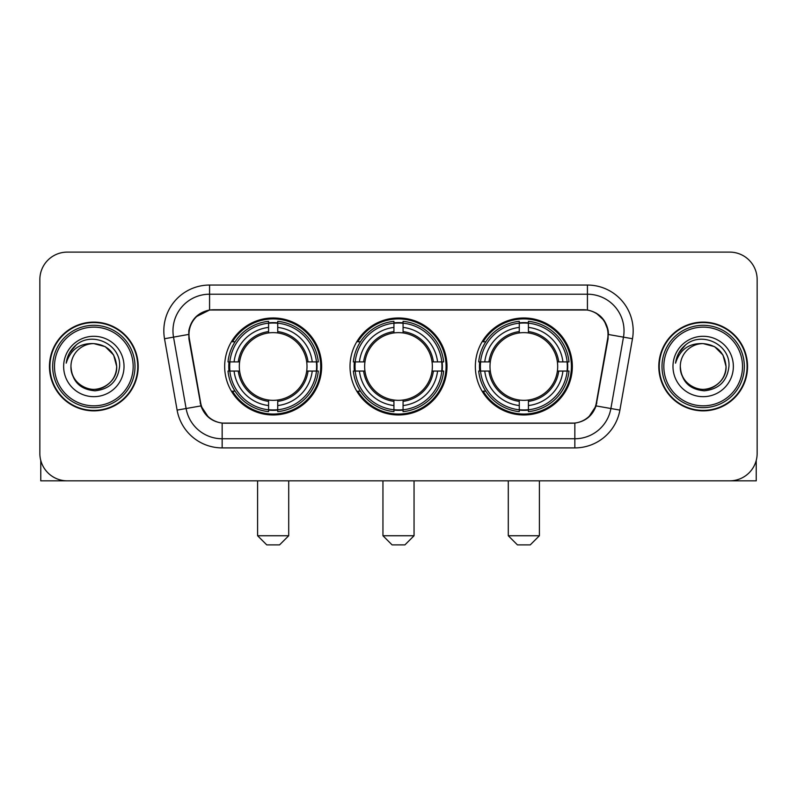 <?xml version="1.0" encoding="UTF-8"?>
<svg xmlns="http://www.w3.org/2000/svg" width="797" height="797" viewBox="0 0 797 797"><rect width="100%" height="100%" fill="white"/><g stroke="black" fill="none" stroke-linecap="round" stroke-linejoin="round"><path stroke-width="1.2" d="M350.013 366.481A48.487 48.487 0 0 0 398.5 414.968A48.487 48.487 0 0 0 446.987 366.481A48.487 48.487 0 0 0 398.5 317.983A48.487 48.487 0 0 0 350.013 366.481M475.351 366.481A48.487 48.487 0 0 0 523.848 414.968A48.487 48.487 0 0 0 572.336 366.481A48.487 48.487 0 0 0 523.848 317.983A48.487 48.487 0 0 0 475.351 366.481M224.664 366.481A48.487 48.487 0 0 0 273.152 414.968A48.487 48.487 0 0 0 321.649 366.481A48.487 48.487 0 0 0 273.152 317.983A48.487 48.487 0 0 0 224.664 366.481M188.979 334.451A24.707 24.707 0 0 0 189.357 338.745L200.655 402.794A24.707 24.707 0 0 0 224.983 423.207L572.017 423.207A24.707 24.707 0 0 0 596.345 402.794L607.643 338.745A24.707 24.707 0 0 0 583.314 309.754L213.686 309.754A24.707 24.707 0 0 0 188.979 334.451M229.018 371.053A44.373 44.373 0 0 1 229.018 361.908M479.704 371.053A44.373 44.373 0 0 1 479.704 361.908M354.366 371.053A44.373 44.373 0 0 1 354.366 361.908M49.454 366.481A44.373 44.373 0 0 0 93.827 410.853A44.373 44.373 0 0 0 138.2 366.481A44.373 44.373 0 0 0 93.827 322.108A44.373 44.373 0 0 0 49.454 366.481M658.8 366.481A44.373 44.373 0 0 0 703.173 410.853A44.373 44.373 0 0 0 747.546 366.481A44.373 44.373 0 0 0 703.173 322.108A44.373 44.373 0 0 0 658.8 366.481M188.799 330.795C191.17 319.348 198.094 312.424 209.571 310.023L587.429 310.023C598.896 312.414 605.82 319.338 608.201 330.795L608.101 338.745L596.046 405.902C592.44 415.845 585.367 421.583 574.846 423.087L222.154 423.087C211.653 421.603 204.59 415.865 200.954 405.902L188.899 338.745L188.799 330.795M195.813 316.927L209.571 310.023L209.571 294.203L587.429 294.203A36.592 36.592 0 0 1 623.473 337.151L610.891 408.512A36.592 36.592 0 0 1 574.846 438.758L222.154 438.758A36.592 36.592 0 0 1 186.109 408.512L173.527 337.151A36.592 36.592 0 0 1 209.571 294.203L209.571 285.047L587.429 285.047L587.429 310.023M596.126 313.062L604.196 320.573L608.201 330.795L608.48 334.511L632.479 338.735L619.897 410.106A45.748 45.748 0 0 1 574.846 447.904L222.154 447.904A45.748 45.748 0 0 1 177.103 410.106L164.521 338.735A45.748 45.748 0 0 1 209.571 285.047M224.525 423.207L222.154 423.087L222.154 447.904M574.846 447.904L574.846 423.087L572.475 423.207M619.897 410.106L596.046 405.902L588.664 417.16M208.495 417.299L200.954 405.902L177.103 410.106M596.804 402.794L596.654 403.571M200.346 403.571L200.196 402.794M164.521 338.735L188.52 334.451M757.15 279.558A27.447 27.447 0 0 0 729.703 252.111L67.297 252.111A27.447 27.447 0 0 0 39.85 279.558L39.85 453.393A27.447 27.447 0 0 0 67.297 480.84L729.703 480.84A27.447 27.447 0 0 0 757.15 453.393L757.15 279.558L757.15 453.393M39.85 279.558L39.85 453.393M729.703 252.111L67.297 252.111M67.297 480.84L729.703 480.84M40.767 460.427L40.767 480.84L146.897 480.84M133.169 366.481A39.342 39.342 0 0 0 93.827 327.139A39.342 39.342 0 0 0 54.485 366.481A39.342 39.342 0 0 0 93.827 405.822A39.342 39.342 0 0 0 133.169 366.481M135.002 366.481A41.175 41.175 0 0 0 93.827 325.306A41.175 41.175 0 0 0 52.662 366.481A41.175 41.175 0 0 0 93.827 407.646A41.175 41.175 0 0 0 135.002 366.481M137.751 366.481A43.915 43.915 0 0 0 93.827 322.566A43.915 43.915 0 0 0 49.912 366.481A43.915 43.915 0 0 0 93.827 410.395A43.915 43.915 0 0 0 137.751 366.481M116.701 366.481C115.346 352.583 107.725 344.962 93.827 343.607L105.264 346.665L113.642 355.044L116.701 366.481L113.642 355.044L105.264 346.665L93.827 343.607L105.264 346.665L113.642 355.044L116.701 366.481L113.642 355.044L105.264 346.665L93.827 343.607L105.264 346.665L113.642 355.044L116.701 366.481C117.488 383.387 96.646 395.422 82.39 386.286C75.077 381.703 71.262 375.098 70.953 366.481C72.049 381.394 80.059 389.504 94.992 390.809C109.637 389.235 117.846 381.125 119.59 366.481C121.293 344.693 92.741 330.845 76.293 344.872C70.554 349.674 67.197 355.761 66.201 363.153C70.525 349.524 79.73 343.009 93.827 343.607L105.264 346.665L113.642 355.044L116.701 366.481C117.488 383.387 96.646 395.422 82.39 386.286C75.077 381.703 71.262 375.098 70.953 366.481C70.176 383.387 91.007 395.422 105.264 386.286C112.586 381.703 116.392 375.098 116.701 366.481C116.392 375.098 112.586 381.703 105.264 386.286C91.007 395.422 70.176 383.387 70.953 366.481C71.262 375.098 75.077 381.703 82.39 386.286C96.646 395.422 117.488 383.387 116.701 366.481C117.488 383.387 96.646 395.422 82.39 386.286C75.077 381.703 71.262 375.098 70.953 366.481C71.262 375.098 75.077 381.703 82.39 386.286C96.646 395.422 117.488 383.387 116.701 366.481C116.392 375.098 112.586 381.703 105.264 386.286C91.007 395.422 70.176 383.387 70.953 366.481C70.176 383.387 91.007 395.422 105.264 386.286C112.586 381.703 116.392 375.098 116.701 366.481C116.392 375.098 112.586 381.703 105.264 386.286C91.007 395.422 70.176 383.387 70.953 366.481C71.262 375.098 75.077 381.703 82.39 386.286C96.646 395.422 117.488 383.387 116.701 366.481C116.392 375.098 112.586 381.703 105.264 386.286C91.007 395.422 70.176 383.387 70.953 366.481C71.262 375.098 75.077 381.703 82.39 386.286C96.646 395.422 117.488 383.387 116.701 366.481C117.488 383.387 96.646 395.422 82.39 386.286C75.077 381.703 71.262 375.098 70.953 366.481A22.874 22.874 0 0 1 93.827 343.607L105.264 346.665L113.642 355.044L116.701 366.481C117.617 384.234 94.793 396.029 80.866 385.32M63.64 366.481A30.196 30.196 0 0 0 93.827 396.667A30.196 30.196 0 0 0 124.023 366.481A30.196 30.196 0 0 0 93.827 336.284A30.196 30.196 0 0 0 63.64 366.481M76.283 344.882L69.538 352.902M69.12 353.679L69.728 352.573L69.12 353.679M279.558 544.889L266.756 544.889L257.6 535.743L288.713 535.743L279.558 544.889M277.735 409.788L277.735 411.631A45.379 45.379 0 0 0 318.302 371.053L316.469 371.053A43.546 43.546 0 0 1 277.735 409.788L277.735 405.553A39.342 39.342 0 0 0 312.235 371.053L306.696 371.053A33.853 33.853 0 0 0 277.735 332.937L277.735 323.164A43.546 43.546 0 0 1 316.469 361.908L318.302 361.908A45.379 45.379 0 0 0 277.735 321.33L277.735 323.164M229.845 371.053L228.002 371.053A45.379 45.379 0 0 0 268.579 411.631L268.579 409.788A43.546 43.546 0 0 1 229.845 371.053L234.079 371.053A39.342 39.342 0 0 0 268.579 405.553L268.579 400.024A33.853 33.853 0 0 0 306.696 371.053L308.05 371.053A35.188 35.188 0 0 1 277.735 401.369L277.735 405.553M268.579 323.164L268.579 321.33A45.379 45.379 0 0 0 228.002 361.908L229.845 361.908A43.546 43.546 0 0 1 268.579 323.164L268.579 327.408A39.342 39.342 0 0 0 234.079 361.908L239.618 361.908A33.853 33.853 0 0 0 268.579 400.024L268.579 401.369A35.188 35.188 0 0 1 238.263 371.053L234.079 371.053M229.935 371.053A43.456 43.456 0 0 1 229.935 361.908M277.735 323.263A43.456 43.456 0 0 0 268.579 323.263M316.369 361.908A43.456 43.456 0 0 1 316.369 371.053M316.469 361.908L312.235 361.908A39.342 39.342 0 0 0 277.735 327.408M312.235 371.053L316.469 371.053M268.579 405.553L268.579 409.788M306.696 361.908L312.235 361.908M277.735 400.074L277.735 401.369M268.579 400.024A33.853 33.853 0 0 1 239.618 371.053L238.263 371.053M277.735 409.698A43.456 43.456 0 0 1 268.579 409.698M234.079 361.908L229.845 361.908M268.579 332.877L268.579 327.408M277.735 332.937A33.853 33.853 0 0 0 239.618 361.908L238.263 361.908A35.188 35.188 0 0 1 268.579 331.582M277.735 332.877L277.735 331.582A35.188 35.188 0 0 1 308.05 361.908M235.085 341.774L232.495 341.774A47.581 47.581 0 0 1 320.733 366.481A47.581 47.581 0 0 1 232.495 391.178L235.085 391.178M404.906 544.889L392.094 544.889L382.949 535.743L414.051 535.743L404.906 544.889M403.073 409.788L403.073 411.631A45.379 45.379 0 0 0 443.65 371.053L441.807 371.053A43.546 43.546 0 0 1 403.073 409.788L403.073 405.553A39.342 39.342 0 0 0 437.573 371.053L432.044 371.053A33.853 33.853 0 0 0 403.073 332.937L403.073 323.164A43.546 43.546 0 0 1 441.807 361.908L443.65 361.908A45.379 45.379 0 0 0 403.073 321.33L403.073 323.164M355.193 371.053L353.35 371.053A45.379 45.379 0 0 0 393.927 411.631L393.927 409.788A43.546 43.546 0 0 1 355.193 371.053L359.427 371.053A39.342 39.342 0 0 0 393.927 405.553L393.927 400.024A33.853 33.853 0 0 0 432.044 371.053L433.389 371.053A35.188 35.188 0 0 1 403.073 401.369L403.073 405.553M393.927 323.164L393.927 321.33A45.379 45.379 0 0 0 353.35 361.908L355.193 361.908A43.546 43.546 0 0 1 393.927 323.164L393.927 327.408A39.342 39.342 0 0 0 359.427 361.908L364.956 361.908A33.853 33.853 0 0 0 393.927 400.024L393.927 401.369A35.188 35.188 0 0 1 363.611 371.053L359.427 371.053M355.283 371.053A43.456 43.456 0 0 1 355.283 361.908M403.073 323.263A43.456 43.456 0 0 0 393.927 323.263M441.717 361.908A43.456 43.456 0 0 1 441.717 371.053M441.807 361.908L437.573 361.908A39.342 39.342 0 0 0 403.073 327.408M437.573 371.053L441.807 371.053M393.927 405.553L393.927 409.788M432.044 361.908L437.573 361.908M403.073 400.074L403.073 401.369M393.927 400.024A33.853 33.853 0 0 1 364.956 371.053L363.611 371.053M403.073 409.698A43.456 43.456 0 0 1 393.927 409.698M359.427 361.908L355.193 361.908M393.927 332.877L393.927 327.408M403.073 332.937A33.853 33.853 0 0 0 364.956 361.908L363.611 361.908A35.188 35.188 0 0 1 393.927 331.582M403.073 332.877L403.073 331.582A35.188 35.188 0 0 1 433.389 361.908M360.433 341.774L357.843 341.774A47.581 47.581 0 0 1 446.081 366.481A47.581 47.581 0 0 1 357.843 391.178L360.433 391.178M530.244 544.889L517.442 544.889L508.287 535.743L539.4 535.743L530.244 544.889M528.421 409.788L528.421 411.631A45.379 45.379 0 0 0 568.998 371.053L567.155 371.053A43.546 43.546 0 0 1 528.421 409.788L528.421 405.553A39.342 39.342 0 0 0 562.921 371.053L557.382 371.053A33.853 33.853 0 0 0 528.421 332.937L528.421 323.164A43.546 43.546 0 0 1 567.155 361.908L568.998 361.908A45.379 45.379 0 0 0 528.421 321.33L528.421 323.164M480.531 371.053L478.698 371.053A45.379 45.379 0 0 0 519.265 411.631L519.265 409.788A43.546 43.546 0 0 1 480.531 371.053L484.765 371.053A39.342 39.342 0 0 0 519.265 405.553L519.265 400.024A33.853 33.853 0 0 0 557.382 371.053L558.737 371.053A35.188 35.188 0 0 1 528.421 401.369L528.421 405.553M519.265 323.164L519.265 321.33A45.379 45.379 0 0 0 478.698 361.908L480.531 361.908A43.546 43.546 0 0 1 519.265 323.164L519.265 327.408A39.342 39.342 0 0 0 484.765 361.908L490.304 361.908A33.853 33.853 0 0 0 519.265 400.024L519.265 401.369A35.188 35.188 0 0 1 488.95 371.053L484.765 371.053M480.631 371.053A43.456 43.456 0 0 1 480.631 361.908M528.421 323.263A43.456 43.456 0 0 0 519.265 323.263M567.066 361.908A43.456 43.456 0 0 1 567.066 371.053M567.155 361.908L562.921 361.908A39.342 39.342 0 0 0 528.421 327.408M562.921 371.053L567.155 371.053M519.265 405.553L519.265 409.788M557.382 361.908L562.921 361.908M528.421 400.074L528.421 401.369M519.265 400.024A33.853 33.853 0 0 1 490.304 371.053L488.95 371.053M528.421 409.698A43.456 43.456 0 0 1 519.265 409.698M484.765 361.908L480.531 361.908M519.265 332.877L519.265 327.408M528.421 332.937A33.853 33.853 0 0 0 490.304 361.908L488.95 361.908A35.188 35.188 0 0 1 519.265 331.582M528.421 332.877L528.421 331.582A35.188 35.188 0 0 1 558.737 361.908M485.781 341.774L483.181 341.774A47.581 47.581 0 0 1 571.419 366.481A47.581 47.581 0 0 1 483.181 391.178L485.781 391.178M756.233 460.427L756.233 480.84L650.103 480.84M742.515 366.481A39.342 39.342 0 0 0 703.173 327.139A39.342 39.342 0 0 0 663.831 366.481A39.342 39.342 0 0 0 703.173 405.822A39.342 39.342 0 0 0 742.515 366.481M744.338 366.481A41.175 41.175 0 0 0 703.173 325.306A41.175 41.175 0 0 0 661.998 366.481A41.175 41.175 0 0 0 703.173 407.646A41.175 41.175 0 0 0 744.338 366.481M747.088 366.481A43.915 43.915 0 0 0 703.173 322.566A43.915 43.915 0 0 0 659.249 366.481A43.915 43.915 0 0 0 703.173 410.395A43.915 43.915 0 0 0 747.088 366.481M680.299 366.481A22.874 22.874 0 0 1 703.173 343.607L714.61 346.665L722.979 355.044L726.047 366.481L722.979 355.044L714.61 346.665L703.173 343.607L714.61 346.665L722.979 355.044L726.047 366.481L722.979 355.044L714.61 346.665L703.173 343.607L714.61 346.665L722.979 355.044L726.047 366.481L722.979 355.044L714.61 346.665L703.173 343.607L714.61 346.665L722.979 355.044L726.047 366.481C726.824 383.387 705.993 395.422 691.736 386.286C684.414 381.703 680.608 375.098 680.299 366.481C681.395 381.394 689.405 389.504 704.329 390.809C718.984 389.235 727.183 381.125 728.936 366.481C730.63 344.693 702.087 330.845 685.629 344.872C679.891 349.674 676.533 355.761 675.547 363.153C679.861 349.524 689.066 343.009 703.173 343.607L714.61 346.665L722.979 355.044L726.047 366.481C726.824 383.387 705.993 395.422 691.736 386.286C684.414 381.703 680.608 375.098 680.299 366.481C680.608 375.098 684.414 381.703 691.736 386.286C705.993 395.422 726.824 383.387 726.047 366.481C726.824 383.387 705.993 395.422 691.736 386.286C684.414 381.703 680.608 375.098 680.299 366.481C680.608 375.098 684.414 381.703 691.736 386.286C705.993 395.422 726.824 383.387 726.047 366.481C725.738 375.098 721.923 381.703 714.61 386.286C700.354 395.422 679.512 383.387 680.299 366.481C679.512 383.387 700.354 395.422 714.61 386.286C721.923 381.703 725.738 375.098 726.047 366.481C726.824 383.387 705.993 395.422 691.736 386.286C684.414 381.703 680.608 375.098 680.299 366.481C679.512 383.387 700.354 395.422 714.61 386.286C721.923 381.703 725.738 375.098 726.047 366.481C726.824 383.387 705.993 395.422 691.736 386.286C684.414 381.703 680.608 375.098 680.299 366.481C680.608 375.098 684.414 381.703 691.736 386.286C705.993 395.422 726.824 383.387 726.047 366.481C726.964 384.234 704.13 396.029 690.202 385.32M703.173 343.607C717.061 344.962 724.682 352.583 726.047 366.481M672.977 366.481A30.196 30.196 0 0 0 703.173 396.667A30.196 30.196 0 0 0 733.36 366.481A30.196 30.196 0 0 0 703.173 336.284A30.196 30.196 0 0 0 672.977 366.481M685.619 344.882L678.875 352.902M678.466 353.679L679.064 352.573M587.429 285.047A45.748 45.748 0 0 1 632.479 338.735M173.527 337.151A36.592 36.592 0 0 1 172.969 330.795M277.735 400.024A33.853 33.853 0 0 0 306.696 371.053M268.579 410.106A43.865 43.865 0 0 0 277.735 410.106M316.788 371.053A43.865 43.865 0 0 0 316.788 361.908M277.735 322.845A43.865 43.865 0 0 0 268.579 322.845M403.073 400.024A33.853 33.853 0 0 0 432.044 371.053M393.927 410.106A43.865 43.865 0 0 0 403.073 410.106M442.126 371.053A43.865 43.865 0 0 0 442.126 361.908M403.073 322.845A43.865 43.865 0 0 0 393.927 322.845M528.421 400.024A33.853 33.853 0 0 0 557.382 371.053M519.265 410.106A43.865 43.865 0 0 0 528.421 410.106M567.474 371.053A43.865 43.865 0 0 0 567.474 361.908M528.421 322.845A43.865 43.865 0 0 0 519.265 322.845M288.713 480.84L288.713 535.743M257.6 480.84L257.6 535.743M414.051 480.84L414.051 535.743M382.949 480.84L382.949 535.743M539.4 480.84L539.4 535.743M508.287 480.84L508.287 535.743"/></g></svg>
